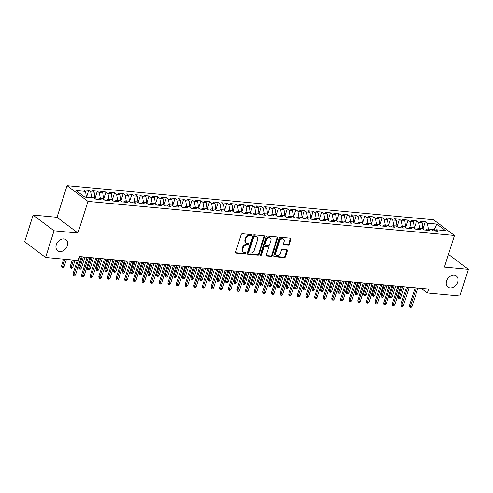 <?xml version="1.0" encoding="UTF-8"?>
<svg xmlns="http://www.w3.org/2000/svg" width="493" height="493" viewBox="0 0 493 493"><rect width="100%" height="100%" fill="white"/><g stroke="black" fill="none" stroke-linecap="round" stroke-linejoin="round"><path stroke-width="0.74" d="M251.664 235.303A0.739 0.561 126.9 0 0 251.282 234.569L242.285 233.731A1.06 0.801 126.9 0 0 241.126 234.625L235.592 252.083A1.06 0.801 126.9 0 0 236.129 253.131L245.132 253.969A0.739 0.561 126.9 0 0 245.563 252.613L244.399 252.502A3.389 2.557 126.9 0 1 243.345 252.108A3.389 2.557 126.9 0 1 242.667 249.15L243.129 247.689A3.389 2.557 126.9 0 1 246.827 244.842L247.991 244.947A0.739 0.561 126.9 0 0 248.423 243.591L247.258 243.48A3.389 2.557 126.9 0 1 246.21 243.086A3.389 2.557 126.9 0 1 245.532 240.128L245.995 238.674A3.389 2.557 126.9 0 1 249.686 235.82L250.851 235.931A0.739 0.561 126.9 0 0 251.664 235.303M246.21 243.086L245.643 242.661A3.389 2.557 126.9 0 1 244.966 239.703L245.428 238.248A3.389 2.557 126.9 0 1 249.125 235.395L250.29 235.506A0.739 0.561 126.9 0 0 251.128 234.557M236.129 253.131L235.592 252.73L244.565 253.544A0.739 0.561 126.9 0 0 245.403 252.595M243.345 252.108L242.778 251.683A3.389 2.557 126.9 0 1 242.106 248.725L242.568 247.264A3.389 2.557 126.9 0 1 246.26 244.417L247.424 244.522A0.739 0.561 126.9 0 0 248.269 243.579M446.596 281.028A6.902 5.207 126.9 0 0 447.977 287.062A6.902 5.207 126.9 0 0 457.646 282.058A6.902 5.207 126.9 0 0 456.265 276.025A6.902 5.207 126.9 0 0 446.596 281.028M56.288 244.731A6.902 5.207 126.9 0 0 57.669 250.764A6.902 5.207 126.9 0 0 67.338 245.76A6.902 5.207 126.9 0 0 65.963 239.727A6.902 5.207 126.9 0 0 56.288 244.731M288.276 245.052A1.06 0.801 126.9 0 0 289.434 244.158L290.987 239.259A1.06 0.801 126.9 0 0 290.445 238.211L280.449 237.281A1.06 0.801 126.9 0 0 279.297 238.174L273.757 255.633A1.06 0.801 126.9 0 0 274.299 256.68L284.295 257.611A1.06 0.801 126.9 0 0 285.447 256.717L287.327 250.801A1.06 0.801 126.9 0 0 286.784 249.754L282.507 249.359A1.06 0.801 126.9 0 0 281.355 250.247L280.418 253.18A2.835 2.138 126.9 0 1 276.456 255.238A2.835 2.138 126.9 0 1 275.889 252.761L279.537 241.268A2.835 2.138 126.9 0 1 283.5 239.216A2.835 2.138 126.9 0 1 284.067 241.687L283.463 243.604A1.06 0.801 126.9 0 0 283.999 244.651L288.276 245.052L287.715 244.627A1.06 0.801 126.9 0 0 288.867 243.733L290.42 238.834A1.06 0.801 126.9 0 0 290.426 238.211M428.602 289.021L79.379 256.545L78.128 260.495L45.584 257.469L54.051 230.792L77.956 233.016L87.988 201.397L454.472 235.475L444.44 267.095L468.35 269.32L459.889 295.997L427.345 292.971L428.602 289.021M264.636 236.813A1.06 0.801 126.9 0 0 264.1 235.765L254.098 234.834A1.06 0.801 126.9 0 0 252.946 235.722L247.406 253.18A1.06 0.801 126.9 0 0 247.948 254.234L257.944 255.158A1.06 0.801 126.9 0 0 259.102 254.271L264.636 236.813L264.069 236.387A1.06 0.801 126.9 0 0 264.075 235.759M267.274 236.061L277.276 236.985A1.06 0.801 126.9 0 1 277.812 238.039L272.272 255.497A1.06 0.801 126.9 0 1 271.119 256.385L266.842 255.99A1.06 0.801 126.9 0 1 266.3 254.936L268.549 247.856A1.06 0.801 126.9 0 0 268.007 246.808L265.172 246.543A1.06 0.801 126.9 0 0 264.014 247.437L261.678 254.807A0.739 0.561 126.9 0 1 260.489 254.696L266.121 236.948A1.06 0.801 126.9 0 1 267.274 236.061M87.988 201.397L67.054 185.67L433.538 219.755L454.472 235.475M86.503 197.237L88.678 190.384L83.496 189.904L85.505 191.407L76.014 190.526L84.728 197.071L94.218 197.952L96.227 199.462L101.41 199.942L99.401 198.432L102.852 198.759L104.861 200.263L110.038 200.743L108.029 199.24L111.48 199.56L113.489 201.07L118.671 201.551L116.662 200.041L120.113 200.361L122.122 201.871L127.299 202.352L125.29 200.842L128.747 201.162L130.756 202.672L135.932 203.153L133.923 201.643L137.374 201.97L139.383 203.473L144.566 203.954L142.557 202.45L146.008 202.771L148.017 204.281L153.194 204.761L151.185 203.252L154.642 203.572L156.645 205.082L161.827 205.563L159.818 204.053L163.269 204.373L165.278 205.883L170.455 206.364L168.446 204.854L171.903 205.18L173.912 206.684L179.088 207.165L177.079 205.661L180.53 205.982L182.539 207.491L187.722 207.972L185.713 206.462L189.164 206.783L191.173 208.292L196.35 208.773L194.341 207.263L197.798 207.584L199.807 209.094L204.983 209.574L202.974 208.064L206.425 208.391L208.434 209.895L213.617 210.375L211.608 208.872L215.059 209.192L217.068 210.702L222.244 211.183L220.235 209.673L223.686 209.993L225.695 211.503L230.878 211.984L228.869 210.474L232.32 210.794L234.329 212.304L239.506 212.785L237.497 211.275L240.954 211.602L242.963 213.105L248.139 213.586L246.13 212.082L249.581 212.403L251.59 213.913L256.773 214.393L254.764 212.884L258.215 213.204L260.224 214.714L265.4 215.194L263.391 213.685L266.842 214.005L268.851 215.515L274.034 215.996L272.025 214.486L275.476 214.812L277.485 216.316L282.662 216.797L280.653 215.293L284.11 215.614L286.119 217.123L291.295 217.604L289.286 216.094L292.737 216.415L294.746 217.924L299.929 218.405L297.92 216.895L301.371 217.216L303.38 218.726L308.556 219.206L306.547 217.696L310.005 218.023L312.007 219.527L317.19 220.007L315.181 218.504L318.632 218.824L320.641 220.334L325.818 220.815L323.809 219.305L327.266 219.625L329.275 221.135L334.451 221.616L332.442 220.106L335.893 220.426L337.902 221.936L343.085 222.417L341.076 220.907L344.527 221.234L346.536 222.737L351.712 223.218L349.703 221.714L353.161 222.035L355.17 223.545L360.346 224.025L358.337 222.516L361.788 222.836L363.797 224.346L368.98 224.826L366.971 223.317L370.422 223.637L372.431 225.147L377.607 225.628L375.598 224.118L379.049 224.444L381.058 225.948L386.241 226.429L384.232 224.925L387.683 225.246L389.692 226.755L394.868 227.236L392.859 225.726L396.317 226.047L398.326 227.556L403.502 228.037L401.493 226.527L404.944 226.848L406.953 228.358L412.136 228.838L410.127 227.328L413.578 227.655L415.587 229.159L420.763 229.646L418.754 228.136L422.205 228.456L424.214 229.966L429.397 230.447L427.388 228.937L430.839 229.257L432.848 230.767L438.024 231.248L436.015 229.738L434.216 230.89M88.678 190.384L90.687 191.888L94.138 192.215L94.946 198.5M94.976 198.525L97.306 191.185L92.129 190.705L94.138 192.215M97.306 191.185L99.315 192.695L102.766 193.016L103.579 199.301M103.61 199.326L105.94 191.987L100.757 191.506L102.766 193.016M105.94 191.987L107.949 193.496L111.4 193.817L112.207 200.103M112.244 200.127L114.567 192.788L109.391 192.307L111.4 193.817M114.567 192.788L116.576 194.297L120.033 194.618L120.84 200.904M120.871 200.934L123.201 193.595L118.024 193.114L120.033 194.618M123.201 193.595L125.21 195.099L128.661 195.425L129.468 201.711M129.505 201.736L131.834 194.396L126.652 193.915L128.661 195.425M131.834 194.396L133.843 195.906L137.294 196.226L138.102 202.512M138.139 202.537L140.462 195.197L135.285 194.717L137.294 196.226M140.462 195.197L142.471 196.707L145.922 197.027L146.735 203.313M146.766 203.338L149.096 195.998L143.919 195.518L145.922 197.027M149.096 195.998L151.104 197.508L154.555 197.829L155.363 204.114M155.4 204.145L157.729 196.806L152.547 196.325L154.555 197.829M157.729 196.806L159.732 198.309L163.189 198.636L163.996 204.922M164.027 204.946L166.357 197.607L161.18 197.126L163.189 198.636M166.357 197.607L168.366 199.117L171.817 199.437L172.624 205.723M172.661 205.747L174.99 198.408L169.808 197.927L171.817 199.437M174.99 198.408L176.999 199.918L180.45 200.238L181.258 206.524M181.295 206.549L183.618 199.209L178.441 198.728L180.45 200.238M183.618 199.209L185.627 200.719L189.084 201.039L189.891 207.325M189.922 207.356L192.252 200.016L187.075 199.536L189.084 201.039M192.252 200.016L194.26 201.526L197.711 201.847L198.519 208.132M198.556 208.157L200.885 200.817L195.703 200.337L197.711 201.847M200.885 200.817L202.894 202.327L206.345 202.648L207.152 208.933M207.183 208.958L209.513 201.619L204.336 201.138L206.345 202.648M209.513 201.619L211.522 203.128L214.973 203.449L215.786 209.735M215.817 209.759L218.146 202.42L212.964 201.939L214.973 203.449M218.146 202.42L220.155 203.929L223.606 204.25L224.414 210.536M224.451 210.566L226.774 203.227L221.597 202.746L223.606 204.25M226.774 203.227L228.783 204.737L232.24 205.057L233.047 211.343M233.078 211.368L235.407 204.028L230.231 203.547L232.24 205.057M235.407 204.028L237.416 205.538L240.867 205.858L241.675 212.144M241.712 212.169L244.041 204.829L238.858 204.349L240.867 205.858M244.041 204.829L246.05 206.339L249.501 206.659L250.308 212.945M250.339 212.97L252.669 205.63L247.492 205.15L249.501 206.659M252.669 205.63L254.678 207.14L258.129 207.461L258.942 213.746M258.973 213.777L261.302 206.438L256.12 205.957L258.129 207.461M261.302 206.438L263.311 207.947L266.762 208.268L267.57 214.554M267.607 214.578L269.93 207.239L264.753 206.758L266.762 208.268M269.93 207.239L271.939 208.749L275.396 209.069L276.203 215.355M276.234 215.379L278.563 208.04L273.387 207.559L275.396 209.069M278.563 208.04L280.572 209.55L284.023 209.87L284.831 216.156M284.868 216.18L287.197 208.841L282.014 208.36L284.023 209.87M287.197 208.841L289.206 210.351L292.657 210.671L293.464 216.957M293.501 216.988L295.825 209.648L290.648 209.168L292.657 210.671M295.825 209.648L297.834 211.158L301.285 211.479L302.098 217.764M302.129 217.789L304.458 210.449L299.282 209.969L301.285 211.479M304.458 210.449L306.467 211.959L309.918 212.28L310.726 218.565M310.763 218.59L313.092 211.25L307.909 210.77L309.918 212.28M313.092 211.25L315.095 212.76L318.552 213.081L319.359 219.367M319.39 219.391L321.719 212.052L316.543 211.571L318.552 213.081M321.719 212.052L323.728 213.561L327.179 213.882L327.993 220.168M328.024 220.198L330.353 212.859L325.17 212.378L327.179 213.882M330.353 212.859L332.362 214.369L335.813 214.689L336.62 220.975M336.657 221L338.981 213.66L333.804 213.179L335.813 214.689M338.981 213.66L340.99 215.17L344.447 215.49L345.254 221.776M345.285 221.801L347.614 214.461L342.438 213.98L344.447 215.49M347.614 214.461L349.623 215.971L353.074 216.291L353.882 222.577M353.919 222.602L356.248 215.262L351.065 214.782L353.074 216.291M356.248 215.262L358.257 216.772L361.708 217.093L362.515 223.378M362.546 223.409L364.875 216.07L359.699 215.589L361.708 217.093M364.875 216.07L366.884 217.579L370.335 217.9L371.149 224.186M371.18 224.21L373.509 216.871L368.326 216.39L370.335 217.9M373.509 216.871L375.518 218.381L378.969 218.701L379.776 224.987M379.813 225.011L382.137 217.672L376.96 217.191L378.969 218.701M382.137 217.672L384.146 219.182L387.603 219.502L388.41 225.788M388.441 225.812L390.77 218.473L385.594 217.992L387.603 219.502M390.77 218.473L392.779 219.983L396.23 220.303L397.038 226.589M397.075 226.62L399.404 219.28L394.221 218.8L396.23 220.303M399.404 219.28L401.413 220.79L404.864 221.111L405.671 227.396M405.702 227.421L408.031 220.081L402.855 219.601L404.864 221.111M408.031 220.081L410.04 221.591L413.491 221.912L414.305 228.197M414.336 228.222L416.665 220.882L411.482 220.402L413.491 221.912M416.665 220.882L418.674 222.392L422.125 222.713L422.932 228.999M422.969 229.023L425.293 221.684L420.116 221.203L422.125 222.713M425.293 221.684L427.302 223.193L436.798 224.081L445.512 230.619L436.015 229.738M427.388 228.937L425.582 230.089M433.895 230.866L434.358 229.411L428.257 229.017M427.302 223.193L428.312 228.844M436.798 224.081L434.358 229.411L435.356 230.163M418.754 228.136L416.955 229.288M423.136 228.364L419.629 228.216M418.674 222.392L419.685 228.043M410.127 227.328L408.321 228.487M414.502 227.563L410.996 227.415M410.04 221.591L411.051 227.242M401.493 226.527L399.694 227.68M405.875 226.762L402.368 226.607M401.413 220.79L402.417 226.441M392.859 225.726L391.06 226.879M397.241 225.96L393.734 225.806M392.779 219.983L393.79 225.634M384.232 224.925L382.426 226.077M388.607 225.153L385.101 225.005M384.146 219.182L385.156 224.833M375.598 224.118L373.799 225.276M379.98 224.352L376.473 224.204M375.518 218.381L376.529 224.032M366.971 223.317L365.165 224.469M371.346 223.551L367.84 223.397M366.884 217.579L367.895 223.23M358.337 222.516L356.538 223.668M362.719 222.75L359.212 222.596M358.257 216.772L359.261 222.423M349.703 221.714L347.904 222.867M354.085 221.942L350.578 221.795M349.623 215.971L350.634 221.622M341.076 220.907L339.27 222.066M345.451 221.141L341.945 220.993M340.99 215.17L342 220.821M332.442 220.106L330.643 221.258M336.824 220.34L333.317 220.186M332.362 214.369L333.373 220.02M323.809 219.305L322.009 220.457M328.19 219.539L324.684 219.385M323.728 213.561L324.739 219.212M315.181 218.504L313.375 219.656M319.563 218.732L316.056 218.584M315.095 212.76L316.105 218.411M306.547 217.696L304.748 218.855M310.929 217.931L307.422 217.783M306.467 211.959L307.478 217.61M297.92 216.895L296.114 218.048M302.295 217.13L298.789 216.975M297.834 211.158L298.844 216.809M289.286 216.094L287.487 217.247M293.668 216.328L290.161 216.174M289.206 210.351L290.211 216.002M280.653 215.293L278.853 216.445M285.034 215.521L281.528 215.373M280.572 209.55L281.583 215.201M272.025 214.486L270.219 215.644M276.4 214.72L272.894 214.572M271.939 208.749L272.949 214.4M263.391 213.685L261.592 214.837M267.773 213.919L264.266 213.765M263.311 207.947L264.322 213.598M254.764 212.884L252.958 214.036M259.139 213.118L255.633 212.964M254.678 207.14L255.688 212.791M246.13 212.082L244.331 213.235M250.512 212.31L247.005 212.163M246.05 206.339L247.055 211.99M237.497 211.275L235.697 212.434M241.878 211.509L238.372 211.361M237.416 205.538L238.427 211.189M228.869 210.474L227.063 211.626M233.244 210.708L229.738 210.554M228.783 204.737L229.793 210.388M220.235 209.673L218.436 210.825M224.617 209.907L221.111 209.753M220.155 203.929L221.166 209.58M211.608 208.872L209.802 210.024M215.983 209.1L212.477 208.952M211.522 203.128L212.532 208.779M202.974 208.064L201.175 209.223M207.356 208.299L203.849 208.151M202.894 202.327L203.899 207.978M194.341 207.263L192.541 208.416M198.722 207.498L195.216 207.343M194.26 201.526L195.271 207.177M185.713 206.462L183.907 207.615M190.088 206.696L186.582 206.542M185.627 200.719L186.637 206.37M177.079 205.661L175.28 206.814M181.461 205.889L177.955 205.741M176.999 199.918L178.01 205.569M168.446 204.854L166.646 206.012M172.827 205.088L169.321 204.94M168.366 199.117L169.376 204.768M159.818 204.053L158.013 205.205M164.2 204.287L160.693 204.133M159.732 198.309L160.743 203.966M151.185 203.252L149.385 204.404M155.566 203.486L152.06 203.332M151.104 197.508L152.115 203.159M142.557 202.45L140.751 203.603M146.932 202.678L143.426 202.531M142.471 196.707L143.481 202.358M133.923 201.643L132.124 202.802M138.305 201.877L134.799 201.729M133.843 195.906L134.848 201.557M125.29 200.842L123.49 201.994M129.671 201.076L126.165 200.922M125.21 195.099L126.22 200.756M116.662 200.041L114.857 201.193M121.038 200.275L117.531 200.121M116.576 194.297L117.587 199.948M108.029 199.24L106.229 200.392M112.41 199.468L108.904 199.32M107.949 193.496L108.959 199.147M99.401 198.432L97.596 199.591M103.776 198.667L100.27 198.519M99.315 192.695L100.326 198.346M95.149 197.866L91.643 197.711M90.687 191.888L91.692 197.545M421.164 288.331L427.345 292.971M468.35 269.32L448.47 254.394M77.956 233.016L57.022 217.29L33.111 215.071L54.051 230.792M33.111 215.071L24.65 241.749L45.584 257.469M57.022 217.29L67.054 185.67M85.505 191.407L86.46 197.231M86.515 197.064L84.457 196.873M247.4 253.809L257.377 254.733A1.06 0.801 126.9 0 0 258.535 253.846L264.069 236.387M254.604 236.276A0.739 0.561 126.9 0 0 253.796 236.899L248.934 252.225A0.739 0.561 126.9 0 0 249.31 252.958L250.536 253.075A3.389 2.557 126.9 0 0 254.234 250.222L257.556 239.746A3.389 2.557 126.9 0 0 256.884 236.788A3.389 2.557 126.9 0 0 255.83 236.393L254.037 235.851A0.739 0.561 126.9 0 0 253.229 236.474L253.796 236.899M249.082 252.872L248.515 252.447A0.739 0.561 126.9 0 1 248.367 251.8L253.229 236.474M256.884 236.788L256.317 236.363A3.389 2.557 126.9 0 0 255.263 235.968L255.83 236.393M254.037 235.851L255.263 235.968M266.294 255.565L270.552 255.959A1.06 0.801 126.9 0 0 271.711 255.072L277.245 237.614A1.06 0.801 126.9 0 0 277.251 236.985M268.334 246.931L267.767 246.506A1.06 0.801 126.9 0 0 267.44 246.383L264.605 246.124A1.06 0.801 126.9 0 0 263.447 247.011L261.111 254.382L261.678 254.807M260.458 254.998A0.739 0.561 126.9 0 0 261.111 254.382M270.879 240.51A2.835 2.138 126.9 0 0 270.312 238.039A2.835 2.138 126.9 0 0 266.343 240.091L265.061 244.14A1.06 0.801 126.9 0 0 265.598 245.187L268.438 245.452A1.06 0.801 126.9 0 0 269.591 244.559L270.879 240.51M270.312 238.039L269.745 237.614A2.835 2.138 126.9 0 0 265.776 239.666L266.343 240.091M265.271 245.064L264.704 244.639A1.06 0.801 126.9 0 1 264.494 243.715L265.776 239.666M283.457 244.232L287.715 244.627M283.5 239.216L282.939 238.791A2.835 2.138 126.9 0 0 278.97 240.843L279.537 241.268M276.456 255.238L275.889 254.813A2.835 2.138 126.9 0 1 275.322 252.336L278.97 240.843M273.751 256.255L283.728 257.186A1.06 0.801 126.9 0 0 284.88 256.292L286.76 250.376A1.06 0.801 126.9 0 0 286.766 249.754M64.189 266.442L63.209 267.526L62.346 267.446L61.779 267.021L61.619 265.536L62.636 266.3L64.189 266.442L66.419 259.41M62.346 267.446L64.866 259.263M61.619 265.536L63.64 259.152M77.253 260.415L72.933 274.034L73.95 274.798L79.73 256.576M75.503 274.94L74.529 276.025L73.66 275.944L73.95 274.798L75.503 274.94L81.283 256.724M73.66 275.944L73.1 275.519L72.933 274.034M72.822 267.243L71.842 268.328L70.98 268.247L70.413 267.822L70.246 266.337L71.269 267.101L72.822 267.243L75.053 260.212M70.98 268.247L73.5 260.064M70.246 266.337L72.274 259.953M81.45 268.05L80.47 269.129L79.607 269.049L79.04 268.623L78.88 267.138L79.897 267.902L81.45 268.05L84.938 257.063M79.607 269.049L83.385 256.915M78.88 267.138L82.158 256.804M87.138 257.266L81.567 274.835L82.584 275.599L88.364 257.383M84.137 275.741L83.157 276.826L82.294 276.746L82.584 275.599L84.137 275.741L89.917 257.525M82.294 276.746L81.727 276.32L81.567 274.835M95.771 258.067L90.194 275.636L91.217 276.4L96.992 258.184M92.77 276.548L91.79 277.627L90.928 277.547L91.217 276.4L92.77 276.548L98.545 258.326M90.928 277.547L90.361 277.121L90.194 275.636M90.083 268.851L89.104 269.93L88.241 269.85L87.674 269.431L87.507 267.939L88.53 268.703L90.083 268.851L93.565 257.864M88.241 269.85L92.012 257.722M87.507 267.939L90.786 257.605M98.711 269.653L97.737 270.737L96.874 270.657L96.308 270.232L96.141 268.747L97.158 269.511L98.711 269.653L102.199 258.665M96.874 270.657L100.646 258.523M96.141 268.747L99.42 258.406M104.399 258.874L98.828 276.437L99.845 277.208L105.625 258.985M101.398 277.349L100.418 278.434L99.555 278.354L99.845 277.208L101.398 277.349L107.178 259.127M99.555 278.354L98.988 277.929L98.828 276.437M113.033 259.675L107.456 277.245L108.478 278.009L114.259 259.786M110.031 278.151L109.052 279.235L108.189 279.155L108.478 278.009L110.031 278.151L115.812 259.934M108.189 279.155L107.622 278.73L107.456 277.245M107.345 270.454L106.365 271.538L105.502 271.458L104.935 271.033L104.775 269.548L105.792 270.312L107.345 270.454L110.833 259.472M105.502 271.458L109.273 259.324M104.775 269.548L108.053 259.213M121.66 260.477L116.089 278.046L117.106 278.81L122.886 260.594M118.659 278.952L117.685 280.036L116.823 279.956L117.106 278.81L118.659 278.952L124.439 260.735M116.823 279.956L116.256 279.531L116.089 278.046M115.978 271.261L114.998 272.339L114.136 272.259L113.569 271.834L113.402 270.349L114.425 271.113L115.978 271.261L119.46 260.273M114.136 272.259L117.907 260.125M113.402 270.349L116.681 260.014M130.294 261.278L124.723 278.847L125.74 279.611L131.52 261.395M127.293 279.759L126.313 280.837L125.45 280.757L125.74 279.611L127.293 279.759L133.073 261.536M125.45 280.757L124.883 280.332L124.723 278.847M124.606 272.062L123.626 273.14L122.763 273.06L122.202 272.641L122.036 271.15L123.053 271.914L124.606 272.062L128.094 261.074M122.763 273.06L126.541 260.933M122.036 271.15L125.314 260.815M138.927 262.085L133.35 279.648L134.373 280.418L140.148 262.196M135.926 280.56L134.946 281.645L134.084 281.565L134.373 280.418L135.926 280.56L141.707 262.338M134.084 281.565L133.517 281.139L133.35 279.648M133.239 272.863L132.26 273.948L131.397 273.868L130.83 273.442L130.67 271.957L131.686 272.721L133.239 272.863L136.721 261.875M131.397 273.868L135.168 261.734M130.67 271.957L133.948 261.617M147.555 262.886L141.984 280.455L143.001 281.22L148.781 262.997M144.554 281.361L143.574 282.446L142.711 282.366L143.001 281.22L144.554 281.361L150.334 263.145M142.711 282.366L142.15 281.941L141.984 280.455M141.873 273.664L140.893 274.749L140.03 274.669L139.464 274.244L139.297 272.758L140.314 273.523L141.873 273.664L145.355 262.683M140.03 274.669L143.802 262.535M139.297 272.758L142.576 262.424M156.189 263.687L150.618 281.256L151.634 282.021L157.415 263.804M153.187 282.162L152.208 283.247L151.345 283.167L151.634 282.021L153.187 282.162L158.968 263.946M151.345 283.167L150.778 282.742L150.618 281.256M150.501 274.472L149.521 275.55L148.658 275.47L148.091 275.045L147.931 273.56L148.948 274.324L150.501 274.472L153.989 263.484M148.658 275.47L152.436 263.336M147.931 273.56L151.209 263.225M164.816 264.488L159.245 282.058L160.262 282.822L166.042 264.605M161.821 282.97L160.841 284.048L159.978 283.968L160.262 282.822L161.821 282.97L167.595 264.747M159.978 283.968L159.412 283.543L159.245 282.058M159.134 275.273L158.154 276.351L157.292 276.271L156.725 275.852L156.558 274.361L157.581 275.125L159.134 275.273L162.616 264.285M157.292 276.271L161.063 264.143M156.558 274.361L159.837 264.026M173.45 265.296L167.879 282.859L168.896 283.629L174.676 265.407M170.449 283.771L169.469 284.855L168.606 284.775L168.896 283.629L170.449 283.771L176.229 265.548M168.606 284.775L168.039 284.35L167.879 282.859M167.762 276.074L166.782 277.158L165.919 277.078L165.358 276.653L165.192 275.168L166.209 275.932L167.762 276.074L171.25 265.086M165.919 277.078L169.697 264.944M165.192 275.168L168.47 264.827M182.083 266.097L176.506 283.666L177.529 284.43L183.304 266.208M179.082 284.572L178.102 285.657L177.24 285.576L177.529 284.43L179.082 284.572L184.863 266.356M177.24 285.576L176.673 285.151L176.506 283.666M176.395 276.875L175.416 277.96L174.553 277.879L173.986 277.454L173.826 275.969L174.842 276.733L176.395 276.875L179.883 265.893M174.553 277.879L178.324 265.745M173.826 275.969L177.104 265.635M190.711 266.898L185.14 284.467L186.157 285.231L191.937 267.015M187.71 285.373L186.73 286.458L185.867 286.378L186.157 285.231L187.71 285.373L193.49 267.157M185.867 286.378L185.306 285.952L185.14 284.467M185.029 277.682L184.049 278.761L183.186 278.681L182.62 278.255L182.453 276.77L183.47 277.534L185.029 277.682L188.511 266.695M183.186 278.681L186.958 266.547M182.453 276.77L185.732 266.436M199.345 267.699L193.774 285.268L194.79 286.032L200.571 267.816M196.343 286.18L195.364 287.259L194.501 287.179L194.79 286.032L196.343 286.18L202.124 267.958M194.501 287.179L193.934 286.753L193.774 285.268M193.657 278.483L192.677 279.562L191.814 279.482L191.247 279.063L191.087 277.571L192.104 278.335L193.657 278.483L197.145 267.496M191.814 279.482L195.592 267.354M191.087 277.571L194.365 267.237M207.978 268.506L202.401 286.069L203.418 286.84L209.198 268.617M204.977 286.981L203.997 288.066L203.134 287.986L203.418 286.84L204.977 286.981L210.751 268.759M203.134 287.986L202.568 287.561L202.401 286.069M202.29 279.284L201.31 280.369L200.448 280.289L199.881 279.864L199.714 278.379L200.737 279.143L202.29 279.284L205.772 268.297M200.448 280.289L204.219 268.155M199.714 278.379L202.993 268.038M216.606 269.307L211.035 286.877L212.052 287.641L217.832 269.418M213.605 287.783L212.625 288.867L211.762 288.787L212.052 287.641L213.605 287.783L219.385 269.566M211.762 288.787L211.195 288.362L211.035 286.877M210.918 280.086L209.944 281.17L209.075 281.09L208.514 280.665L208.348 279.18L209.365 279.944L210.918 280.086L214.406 269.104M209.075 281.09L212.853 268.956M208.348 279.18L211.626 268.845M225.239 270.109L219.662 287.678L220.685 288.442L226.466 270.226M222.238 288.584L221.258 289.668L220.396 289.588L220.685 288.442L222.238 288.584L228.019 270.367M220.396 289.588L219.829 289.163L219.662 287.678M219.551 280.893L218.572 281.971L217.709 281.891L217.142 281.466L216.982 279.981L217.998 280.745L219.551 280.893L223.039 269.905M217.709 281.891L221.48 269.757M216.982 279.981L220.26 269.646M233.867 270.91L228.296 288.479L229.313 289.243L235.093 271.027M230.866 289.391L229.892 290.469L229.023 290.389L229.313 289.243L230.866 289.391L236.646 271.168M229.023 290.389L228.462 289.964L228.296 288.479M228.185 281.694L227.205 282.779L226.342 282.692L225.776 282.273L225.609 280.782L226.632 281.546L228.185 281.694L231.667 270.706M226.342 282.692L230.114 270.565M225.609 280.782L228.888 270.447M242.501 271.717L236.93 289.28L237.946 290.05L243.727 271.828M239.499 290.192L238.52 291.277L237.657 291.197L237.946 290.05L239.499 290.192L245.28 271.97M237.657 291.197L237.09 290.771L236.93 289.28M236.813 282.495L235.833 283.58L234.97 283.5L234.403 283.074L234.243 281.589L235.26 282.353L236.813 282.495L240.301 271.507M234.97 283.5L238.748 271.366M234.243 281.589L237.521 271.249M251.134 272.518L245.557 290.087L246.58 290.852L252.354 272.629M248.133 290.993L247.153 292.078L246.29 291.998L246.58 290.852L248.133 290.993L253.907 272.777M246.29 291.998L245.724 291.573L245.557 290.087M245.446 283.296L244.466 284.381L243.604 284.301L243.037 283.876L242.87 282.39L243.893 283.155L245.446 283.296L248.928 272.315M243.604 284.301L247.375 272.167M242.87 282.39L246.149 272.056M259.762 273.319L254.191 290.888L255.208 291.653L260.988 273.436M256.761 291.794L255.781 292.879L254.918 292.799L255.208 291.653L256.761 291.794L262.541 273.578M254.918 292.799L254.351 292.374L254.191 290.888M254.074 284.104L253.1 285.182L252.237 285.102L251.67 284.677L251.504 283.192L252.521 283.956L254.074 284.104L257.562 273.116M252.237 285.102L256.009 272.968M251.504 283.192L254.782 272.857M268.395 274.12L262.818 291.69L263.841 292.454L269.622 274.237M265.394 292.602L264.414 293.68L263.552 293.6L263.841 292.454L265.394 292.602L271.175 274.379M263.552 293.6L262.985 293.175L262.818 291.69M262.707 284.905L261.728 285.989L260.865 285.903L260.298 285.484L260.138 283.993L261.154 284.757L262.707 284.905L266.195 273.917M260.865 285.903L264.642 273.775M260.138 283.993L263.416 273.658M271.341 285.706L270.361 286.79L269.498 286.71L268.931 286.285L268.765 284.8L269.788 285.564L271.341 285.706L274.823 274.718M269.498 286.71L273.27 274.576M268.765 284.8L272.044 274.459M279.969 286.507L278.989 287.592L278.126 287.511L277.565 287.086L277.399 285.601L278.416 286.365L279.969 286.507L283.457 275.525M278.126 287.511L281.904 275.377M277.399 285.601L280.677 275.267M288.602 287.314L287.622 288.393L286.76 288.313L286.193 287.887L286.032 286.402L287.049 287.166L288.602 287.314L292.084 276.326M286.76 288.313L290.531 276.179M286.032 286.402L289.311 276.068M297.236 288.115L296.256 289.2L295.393 289.114L294.826 288.695L294.66 287.203L295.677 287.967L297.236 288.115L300.718 277.128M295.393 289.114L299.165 276.986M294.66 287.203L297.938 276.869M305.863 288.916L304.884 290.001L304.021 289.921L303.454 289.496L303.294 288.011L304.31 288.775L305.863 288.916L309.351 277.929M304.021 289.921L307.798 277.787M303.294 288.011L306.572 277.67M314.497 289.718L313.517 290.802L312.654 290.722L312.087 290.297L311.921 288.812L312.944 289.576L314.497 289.718L317.979 278.736M312.654 290.722L316.426 278.588M311.921 288.812L315.2 278.477M277.023 274.928L271.452 292.491L272.469 293.261L278.249 275.039M274.022 293.403L273.048 294.487L272.185 294.407L272.469 293.261L274.022 293.403L279.802 275.18M272.185 294.407L271.618 293.982L271.452 292.491M285.657 275.729L280.086 293.298L281.102 294.062L286.883 275.84M282.655 294.204L281.676 295.289L280.813 295.208L281.102 294.062L282.655 294.204L288.436 275.988M280.813 295.208L280.246 294.783L280.086 293.298M294.29 276.53L288.713 294.099L289.736 294.863L295.51 276.647M291.289 295.005L290.309 296.09L289.446 296.01L289.736 294.863L291.289 295.005L297.069 276.789M289.446 296.01L288.88 295.584L288.713 294.099M302.918 277.331L297.347 294.9L298.364 295.664L304.144 277.448M299.917 295.812L298.937 296.891L298.074 296.811L298.364 295.664L299.917 295.812L305.697 277.59M298.074 296.811L297.513 296.385L297.347 294.9M311.551 278.138L305.98 295.701L306.997 296.472L312.778 278.249M308.55 296.613L307.57 297.698L306.708 297.618L306.997 296.472L308.55 296.613L314.331 278.391M306.708 297.618L306.141 297.193L305.98 295.701M320.179 278.939L314.608 296.509L315.625 297.273L321.405 279.05M317.184 297.415L316.204 298.499L315.341 298.419L315.625 297.273L317.184 297.415L322.958 279.198M315.341 298.419L314.774 297.994L314.608 296.509M328.813 279.741L323.242 297.31L324.258 298.074L330.039 279.858M325.811 298.216L324.832 299.3L323.969 299.22L324.258 298.074L325.811 298.216L331.592 279.999M323.969 299.22L323.402 298.795L323.242 297.31M323.125 290.525L322.145 291.603L321.282 291.523L320.721 291.098L320.555 289.613L321.572 290.377L323.125 290.525L326.612 279.537M321.282 291.523L325.06 279.389M320.555 289.613L323.833 279.278M337.446 280.542L331.869 298.111L332.892 298.875L338.666 280.659M334.445 299.023L333.465 300.101L332.602 300.021L332.892 298.875L334.445 299.023L340.225 280.8M332.602 300.021L332.035 299.596L331.869 298.111M331.758 291.326L330.778 292.411L329.916 292.324L329.349 291.905L329.188 290.414L330.205 291.178L331.758 291.326L335.246 280.338M329.916 292.324L333.687 280.197M329.188 290.414L332.467 280.079M346.074 281.349L340.503 298.912L341.52 299.682L347.3 281.46M343.073 299.824L342.093 300.909L341.23 300.829L341.52 299.682L343.073 299.824L348.853 281.602M341.23 300.829L340.669 300.403L340.503 298.912M340.392 292.127L339.412 293.212L338.549 293.132L337.982 292.706L337.816 291.221L338.833 291.985L340.392 292.127L343.874 281.139M338.549 293.132L342.321 280.998M337.816 291.221L341.094 280.881M354.707 282.15L349.136 299.719L350.153 300.483L355.934 282.261M351.706 300.625L350.726 301.71L349.864 301.63L350.153 300.483L351.706 300.625L357.487 282.409M349.864 301.63L349.297 301.205L349.136 299.719M349.019 292.928L348.04 294.013L347.177 293.933L346.61 293.508L346.45 292.022L347.466 292.787L349.019 292.928L352.507 281.947M347.177 293.933L350.954 281.799M346.45 292.022L349.728 281.688M363.341 282.951L357.764 300.52L358.781 301.285L364.561 283.068M360.34 301.426L359.36 302.511L358.497 302.431L358.781 301.285L360.34 301.426L366.114 283.21M358.497 302.431L357.93 302.006L357.764 300.52M357.653 293.736L356.673 294.814L355.81 294.734L355.243 294.309L355.077 292.824L356.1 293.588L357.653 293.736L361.135 282.748M355.81 294.734L359.582 282.6M355.077 292.824L358.356 282.489M371.969 283.752L366.398 301.322L367.414 302.086L373.195 283.869M368.967 302.234L367.988 303.312L367.125 303.232L367.414 302.086L368.967 302.234L374.748 284.011M367.125 303.232L366.558 302.807L366.398 301.322M366.281 294.537L365.307 295.621L364.438 295.535L363.877 295.116L363.711 293.625L364.728 294.389L366.281 294.537L369.768 283.549M364.438 295.535L368.216 283.407M363.711 293.625L366.989 283.29M380.602 284.56L375.025 302.123L376.048 302.893L381.829 284.671M377.601 303.035L376.621 304.119L375.758 304.039L376.048 302.893L377.601 303.035L383.381 284.812M375.758 304.039L375.191 303.614L375.025 302.123M374.914 295.338L373.934 296.422L373.072 296.342L372.505 295.917L372.344 294.432L373.361 295.196L374.914 295.338L378.402 284.35M373.072 296.342L376.843 284.208M372.344 294.432L375.623 284.091M389.23 285.361L383.659 302.93L384.676 303.694L390.456 285.472M386.229 303.836L385.255 304.921L384.386 304.84L384.676 303.694L386.229 303.836L392.009 285.62M384.386 304.84L383.825 304.415L383.659 302.93M383.548 296.139L382.568 297.224L381.705 297.143L381.138 296.718L380.972 295.233L381.995 295.997L383.548 296.139L387.03 285.157M381.705 297.143L385.477 285.009M380.972 295.233L384.25 284.899M397.863 286.162L392.292 303.731L393.309 304.495L399.09 286.279M394.862 304.637L393.882 305.722L393.02 305.642L393.309 304.495L394.862 304.637L400.643 286.421M393.02 305.642L392.453 305.216L392.292 303.731M392.175 296.946L391.195 298.025L390.333 297.945L389.772 297.519L389.606 296.034L390.622 296.798L392.175 296.946L395.663 285.958M390.333 297.945L394.11 285.811M389.606 296.034L392.884 285.7M406.497 286.963L400.92 304.532L401.943 305.296L407.717 287.08M403.496 305.444L402.516 306.523L401.653 306.443L401.943 305.296L403.496 305.444L409.276 287.222M401.653 306.443L401.086 306.017L400.92 304.532M400.809 297.747L399.829 298.832L398.966 298.746L398.399 298.327L398.233 296.835L399.256 297.599L400.809 297.747L404.291 286.76M398.966 298.746L402.738 286.618M398.233 296.835L401.518 286.501M415.124 287.77L409.554 305.333L410.57 306.104L416.351 287.881M412.123 306.245L411.144 307.33L410.281 307.25L410.57 306.104L412.123 306.245L417.904 288.023M410.281 307.25L409.714 306.825L409.554 305.333M249.125 235.395L249.686 235.82M245.428 238.248L245.995 238.674M244.966 239.703L245.532 240.128M247.424 244.522L247.991 244.947M246.26 244.417L246.827 244.842M242.568 247.264L243.129 247.689M242.106 248.725L242.667 249.15M244.565 253.544L245.132 253.969M250.29 235.506L250.851 235.931M258.535 253.846L259.102 254.271M257.377 254.733L257.944 255.158M247.412 253.827L247.948 254.234M248.367 251.8L248.934 252.225M277.245 237.614L277.812 238.039M271.711 255.072L272.272 255.497M270.552 255.959L271.119 256.385M266.3 255.584L266.842 255.99M267.44 246.383L268.007 246.808M264.605 246.124L265.172 246.543M263.447 247.011L264.014 247.437M264.494 243.715L265.061 244.14M283.463 244.251L283.999 244.651M275.322 252.336L275.889 252.761M286.76 250.376L287.327 250.801M284.88 256.292L285.447 256.717M283.728 257.186L284.295 257.611M273.757 256.28L274.299 256.68M290.42 238.834L290.987 239.259M288.867 243.733L289.434 244.158"/></g></svg>
